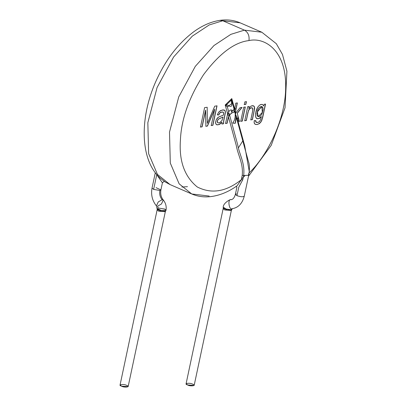 <?xml version="1.0" encoding="UTF-8"?>
<svg xmlns="http://www.w3.org/2000/svg" width="407" height="407" viewBox="0 0 407 407"><rect width="100%" height="100%" fill="white"/><g stroke="black" fill="none" stroke-linecap="round" stroke-linejoin="round"><path stroke-width="0.61" d="M239.316 121.459L237.235 113.146L239.438 121.51L237.642 121.866L235.928 115.064L236.106 119.032L235.266 123.29L232.773 123.128L234.361 120.233L235.093 117.308L235.241 114.189L234.783 111.615L235.241 114.189L235.093 117.308L234.361 120.233L232.773 123.128L235.266 123.29L232.763 123.016L235.266 123.29L236.106 119.032L235.958 117.557L235.175 123.214L236.121 117.557L235.78 115.049L237.642 121.866L239.438 121.51L237.235 113.146L239.438 121.51L237.983 121.683M235.75 113.065L235.495 111.671L235.75 113.065L239.993 107.743L242.058 107.448L237.357 113.202L242.058 107.448L239.993 107.743L235.75 113.065L235.444 114.199M237.352 102.94L235.76 103.169L234.457 110.261L235.76 103.169L237.352 102.94L236.498 106.955L237.352 102.94M235.495 111.671L236.498 106.955L235.495 111.671M237.225 102.89L235.307 111.879L237.225 102.89M237.235 113.146L241.931 107.397M235.282 114.24L235.226 113.975M235.16 112.963L235.307 111.879M235.958 117.557L235.948 116.478M126.694 385.424C131.293 386.884 124.272 387.886 121.515 386.162C116.921 384.701 123.942 383.699 126.694 385.424M165.593 211.147L161.228 211.243L157.234 209.356L120.075 384.936L121.515 386.162L128.134 386.65L165.323 211.686L158.705 211.202L157.265 209.971L158.705 211.202L165.323 211.686L166.046 210.2C166.6 206.369 165.68 202.966 163.288 199.995L162.118 199.71L158.247 201.928L156.415 205.901L158.247 201.928L162.118 199.71L163.288 199.995L161.457 203.968L157.59 206.186L158.155 208.013L164.759 209.05L166.046 210.2L161.437 210.505L157.138 208.516L159.391 209.966M192.715 384.193C197.314 385.653 190.293 386.655 187.541 384.936C182.941 383.47 189.962 382.468 192.715 384.193M158.155 208.013L157.59 206.186M223.26 208.145L223.229 207.097L225.987 208.979L231.023 209.753L232.204 208.679L231.023 209.753L232.046 209.208L231.634 209.895L227.233 209.987L223.26 208.145L186.101 383.704L187.541 384.936L194.154 385.419L231.344 210.455L224.73 209.971L223.29 208.745L224.73 209.971L231.344 210.455L231.629 209.9M159.88 190.466L153.622 189.397L152.04 188.049L153.622 189.397L159.88 190.466C159.264 193.971 160.012 197.049 162.118 199.71C160.012 197.049 159.264 193.971 159.88 190.466L160.902 189.932L159.88 190.466M156.079 187.663L160.902 189.932C160.266 193.834 161.06 197.186 163.288 199.995M209.147 196.052L191.733 193.966L179.126 183.816L170.294 163.049L169.51 132.077L178.734 96.952L195.289 66.377L213.98 45.528L230.861 34.346L244.414 30.143L222.746 20.752L240.161 22.838C233.832 20.147 227.091 19.317 219.933 20.35L222.746 20.752L209.193 24.954L192.313 36.142L173.621 56.985L157.066 87.566L147.843 122.685L148.626 153.663L157.458 174.425L170.065 184.58L157.458 174.425L148.626 153.663L147.843 122.685L157.066 87.566L173.621 56.985L192.313 36.142L209.193 24.954L222.746 20.752L219.933 20.35C211.192 21.678 202.61 25.382 194.18 31.451C178.113 43.34 165.247 60.195 155.576 82.026C139.596 118.305 139.911 159.539 159.941 177.905L164.906 181.802C164.713 181.069 163.884 181.42 162.408 182.845L156.756 174.654L153.622 189.397L156.756 174.654M217.679 122.705L217.267 121.067L218.06 119.358L223 117.013L222.944 117.338L223 117.013L218.834 118.869L217.842 119.882L217.348 121.484L217.567 122.507L218.371 122.945L219.648 122.71L221.932 120.564L222.944 117.338L222.013 120.421L220.039 122.517L218.544 122.95L217.618 122.578L217.348 121.484L217.842 119.882L218.834 118.869L223 117.013L218.06 119.358L217.226 121.434L217.44 122.451L218.004 122.853M257.428 111.854C255.143 118.417 261.828 117.938 262.581 111.452C264.942 104.752 258.135 105.199 257.428 111.854L261.869 106.446L262.317 112.474L258.099 116.712L257.428 111.854M236.421 193.798L235.394 194.332L236.981 195.681L238.782 187.189L242.755 179.828L238.782 187.189L236.981 195.681C241 196.978 243.422 197.095 244.251 196.032C243.422 197.095 241 196.978 236.981 195.681L235.394 194.332C234.381 197.721 232.916 199.511 231.003 199.7L230.978 199.705C227.36 198.591 229.044 210.76 232.204 208.679L232.194 208.679C229.044 210.76 227.36 198.591 230.962 199.705L230.962 199.705C231.329 198.652 223.29 202.717 223.229 207.097M257.453 107.662L255.545 113.502L257.453 107.662M243.183 140.237L242.796 140.888M261.808 106.42L257.3 111.798L261.808 106.42M227.762 114.336L228.134 115.318L229.462 114.616L229.034 113.049L229.462 114.616L229.034 113.049L229.462 114.616L228.134 115.318L227.762 114.336L229.034 113.049M244.251 196.032L244.261 196.215C242.491 202.915 238.929 206.98 233.577 208.415L232.204 208.679M226.577 104.645L225.208 104.991L226.221 105.744L226.577 104.645L226.221 105.744L227.36 106.939L228.49 105.667L226.577 104.645L228.49 105.667C231.324 107.255 232.346 106.258 231.563 102.676L231.079 100.254L226.577 104.645L231.079 100.254L231.792 98.58L225.208 104.991L226.577 104.645M248.509 176.226L271.25 145.279L285.032 107.789L286.925 71.215L282.463 54.406L276.292 43.681L261.828 32.229L240.161 22.838L222.746 20.752L244.414 30.143L261.828 32.229L244.414 30.143L230.861 34.346L213.98 45.528L195.289 66.377L178.734 96.952L169.51 132.077L170.294 163.049L179.126 183.816L191.733 193.966L170.065 184.58L164.906 181.802M181.868 187.037L187.479 186.66M238.502 147.68L242.76 140.949M221.84 123.957L223.474 123.723L223.591 121.113L225.305 112.52L225.147 110.923L224.313 110.058L225.147 110.923L225.305 112.52L223.591 121.113L223.474 123.723L221.84 123.957M217.211 114.83L218.707 114.916L219.663 113.065L220.665 112.23L222.899 111.996L220.665 112.23L219.663 113.065L218.707 114.916L217.211 114.83M216.483 124.659L217.969 124.807L219.17 124.456L221.891 122.217L219.17 124.456L217.969 124.807L216.483 124.659M211.116 125.488L212.775 125.249L216.911 105.789L212.897 125.305L217.033 105.845L214.733 106.176L207.361 123.372L207.183 107.255L204.609 107.621L200.473 127.081L202.131 126.842L205.525 110.231L202.009 126.791L200.346 127.025L202.131 126.842L205.525 110.231L205.896 126.302L207.448 126.084L214.575 109.213L207.321 126.028L205.774 126.251L207.448 126.084L214.698 109.264L211.238 125.539L212.897 125.305L211.116 125.488M240.593 121.276L242.18 121.047L245.182 106.934L242.18 121.047L240.593 121.276M244.149 104.548L245.736 104.319L246.316 101.587L245.864 104.37L246.444 101.643L244.851 101.872L244.271 104.599L245.864 104.37L244.149 104.548M244.612 120.701L246.199 120.472L248.575 110.302L249.649 108.669L251.211 107.769L252.111 107.84L250.575 107.992L249.115 109.29L247.843 112.739L248.85 110.012L249.776 108.725L251.333 107.819L252.671 108.293L252.727 110.831L250.809 119.887L252.401 119.658L254.528 108.628L254.365 106.807L253.439 105.8L254.436 107.056L254.268 110.221L252.274 119.607L250.687 119.831L252.401 119.658L254.65 108.684L254.492 106.858L253.765 105.952L252.447 105.672L251.012 106.1L248.733 108.44L249.16 106.436L247.736 106.639L244.734 120.752L246.321 120.528L244.612 120.701M255.25 124.344L256.934 124.496L258.47 124.023L260.332 122.558L261.391 120.986L262.607 117.262L265.43 104.039L262.607 117.262L261.391 120.986L260.332 122.558L258.47 124.023L256.934 124.496L255.25 124.344L257.056 124.552L259.295 123.662L260.724 122.283L261.823 120.35L265.552 104.09L264.102 104.299L263.731 106.044L262.627 104.558L261.34 104.395L259.376 105.316L257.712 107.229L256.079 110.969L255.448 114.688L256.018 117.765L257.397 118.803L259.62 118.32L261.355 116.585L260.912 116.951L261.355 116.585L260.577 119.709L259.549 121.439L258.333 122.334L256.217 122.329L255.789 120.63L254.314 120.538L254.11 122.034L254.299 123.28L255.016 124.196L257.056 124.552L259.768 123.296L261.609 120.848L262.729 117.318L265.552 104.09L264.102 104.299L263.731 106.044L262.627 104.558M256.675 118.534L258.577 118.681L260.912 116.951L258.577 118.681L256.675 118.534M256.313 122.405L255.703 121.724L255.662 120.574L255.703 121.724L256.313 122.405M242.755 179.828L241.305 179.706L242.755 179.828L243.681 175.473L242.755 179.828M234.152 109.895L233.954 109.244M231.288 112.022L232.005 110.032L230.143 110.068L228.683 111.767L227.36 106.939L232.458 103.068M232.433 102.981L231.761 100.341L231.079 100.254L231.563 102.676L232.188 102.233L231.563 102.676C232.346 106.258 231.324 107.255 228.49 105.667L227.36 106.939L225.208 104.991L227.62 113.802L225.559 123.494L227.147 123.265L225.432 123.443L227.025 123.214L228.373 116.916L229.538 114.866C231.634 112.795 233.211 111.905 234.274 112.2C233.211 111.905 231.634 112.795 229.538 114.866M234.29 112.093L234.142 109.854M231.349 112.113L232.112 110.099L231.349 112.113L234.142 109.381L232.433 102.986M248.784 173.321L248.474 174.756L248.708 175.285L243.681 175.473C245.07 162.647 239.397 154.95 237.627 144.485L229.568 115.008C231.675 112.917 233.297 111.986 234.432 112.215L234.142 109.381M228.373 116.916L227.147 123.265L225.559 123.494L227.62 113.802L228.683 111.767L227.62 113.802L225.208 104.991L231.792 98.58L231.079 100.254L231.761 100.341L231.792 98.58L234.574 108.755L231.792 98.58L231.761 100.341M227.147 123.265L228.485 116.972L229.568 115.008L228.485 116.972L236.274 145.467C238.003 155.581 243.417 163.049 242.231 175.346L243.681 175.473L242.231 175.346L241.305 179.706C226.216 191.794 211.548 194.225 197.298 186.996C184.58 176.709 178.948 161.096 180.408 140.161C181.237 119.51 188.924 97.726 203.469 74.791C219.281 53.617 234.447 42.216 248.957 40.578C249.557 35.73 248.041 32.255 244.414 30.143C248.041 32.255 249.557 35.73 248.957 40.578C264.54 36.956 285.923 50.209 285.683 86.035C285.999 121.556 264.672 158.903 249.094 172.863C264.672 158.903 285.999 121.556 285.683 86.035C285.923 50.209 264.54 36.956 248.957 40.578C234.447 42.216 219.281 53.617 203.469 74.791C188.924 97.726 181.237 119.51 180.408 140.161C178.948 161.096 184.58 176.709 197.298 186.996C211.548 194.225 226.216 191.794 241.305 179.706L242.231 175.346C243.417 163.049 238.003 155.581 236.274 145.467L228.485 116.972L227.147 123.265M233.939 111.961L234.432 112.215C233.297 111.986 231.675 112.917 229.568 115.008L237.627 144.485C239.397 154.95 245.07 162.647 243.681 175.473L248.708 175.285L244.261 196.215M191.733 193.966C197.415 196.393 203.459 197.303 209.864 196.703C219.088 195.742 228.169 192.104 237.108 185.785L241.305 179.706M241.448 179.014L244.922 175.712M223.021 112.047L220.787 112.286L219.785 113.121L218.834 114.972L217.333 114.886L218.645 112.23L220.665 110.516L223.636 109.895L225.091 110.648L225.422 112.632L223.713 121.169L223.596 123.774L221.963 124.008L223.596 123.774L223.616 121.769L225.442 111.925L224.715 110.277L222.487 109.946L219.47 111.33L218.467 112.485L217.333 114.886L218.834 114.972L219.938 112.749L222.522 111.935L223.641 112.688L223.433 115.13L219.002 116.86L217.679 117.745L216.305 119.572L215.557 122.283L215.969 124.16L217.124 124.873L219.882 124.196L221.891 122.217L221.963 124.008L222.013 122.268L219.292 124.511L217.124 124.873M240.715 121.327L242.307 121.103L245.304 106.985L243.717 107.214L240.715 121.327L243.717 107.214L245.304 106.985L242.307 121.103L240.715 121.327M251.938 107.799L250.453 108.186L249.069 109.61L247.843 112.739L246.321 120.528L247.97 112.795L246.321 120.528L244.734 120.752L247.736 106.639L249.16 106.436L248.733 108.44L251.012 106.1L253.363 105.774M252.284 107.947L251.811 107.743M256.797 118.585L257.397 118.803L256.42 118.305L255.784 117.236L255.448 114.688L256.715 109.173L257.712 107.229L259.376 105.316L260.668 104.568L262.367 104.446M256.624 122.527L258.333 122.334L259.788 121.149L260.622 119.587L261.355 116.585L259.62 118.32L257.397 118.803M233.989 109.437L234.274 112.2M227.36 106.939L228.683 111.767L230.143 110.068L232.112 110.099M238.11 121.698L244.729 145.899L249.282 171.652L244.729 145.899L238.11 121.698M255.016 124.196L254.182 122.878L254.314 120.538L255.789 120.63L255.83 121.774L256.435 122.456M253.566 105.851L254.492 106.858L254.65 108.684L252.401 119.658L250.809 119.887L252.879 109.875L252.767 108.476L252.233 107.891M245.864 104.37L244.271 104.599L244.851 101.872L246.444 101.643L245.864 104.37M212.897 125.305L211.238 125.539L214.698 109.264L207.448 126.084L205.896 126.302L205.652 110.282L202.131 126.842L200.473 127.081L204.609 107.621L207.183 107.255L207.361 123.372L214.733 106.176L217.033 105.845L212.897 125.305M216.605 124.71L215.842 123.931L215.547 122.634L216.305 119.572L218.488 117.14L223.433 115.13L223.713 113.054L223.178 112.129M235.928 115.909L236.035 116.178M234.524 110.785L234.457 110.261M235.439 111.925L235.338 113.604M235.841 115.461L235.897 115.837M237.947 121.103L237.596 119.811C237.25 117.73 237.403 117.16 238.059 118.101C238.823 119.449 238.787 120.452 237.947 121.103C238.787 120.452 238.823 119.449 238.059 118.101C237.403 117.16 237.25 117.73 237.596 119.811L237.947 121.103M237.195 116.316C236.854 115.695 236.854 115.695 237.195 116.316C236.854 115.695 236.854 115.695 237.195 116.316M235.622 114.642L235.058 112.576L235.622 114.642M235.058 112.576L235.724 115.476L235.058 112.576M235.287 109L234.931 109.193L235.195 108.562L234.931 109.193L235.287 109M235.943 116.448L235.709 115.593M157.234 209.356L156.415 205.901C152.279 200.712 150.819 194.76 152.04 188.049L155.296 172.726M162.413 182.845L160.902 189.932M232.382 208.618L232.051 209.208M235.394 194.332L236.905 187.24L236.07 186.299M232.204 102.254L232.046 101.77M236.08 116.321L248.433 161.513C249.644 164.56 249.735 169.154 248.708 175.285M234.905 112.022L234.33 109.921M235.053 112.591L235.297 113.843"/></g></svg>
